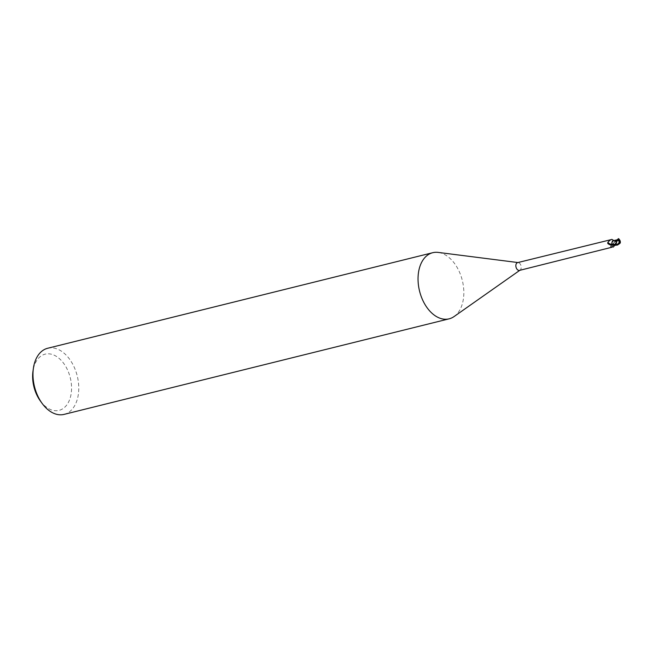 <?xml version="1.0" encoding="UTF-8"?>
<svg xmlns="http://www.w3.org/2000/svg" width="653" height="653" viewBox="0 0 653 653"><rect width="100%" height="100%" fill="white"/><g stroke="black" fill="none" stroke-linecap="round" stroke-linejoin="round"><path stroke-width="0.49" stroke-dasharray="3.27 2.45" d="M454.096 316.542A34.062 22.031 76.1 0 0 463.81 290.993A34.062 22.031 76.1 0 0 438.179 252.409M519.502 270.391A4 2.588 76.1 0 0 520.082 270.122A4 2.588 76.1 0 0 521.225 267.126A4 2.588 76.1 0 0 518.213 262.588A4 2.588 76.1 0 0 517.576 262.628M64.076 414.386A34.062 22.031 76.1 0 0 78.744 386.552A34.062 22.031 76.1 0 0 47.669 348.261M40.372 400.975A28.952 18.725 76.1 0 0 61.211 409.611A28.952 18.725 76.1 0 0 71.536 386.707A28.952 18.725 76.1 0 0 53.473 354.897A28.952 18.725 76.1 0 0 32.985 371.198M618.146 239.782L616.856 241.52L616.734 243.267L614.963 244.899L616.734 243.267L616.881 241.757A4.171 2.702 76.1 0 0 616.497 240.794A4.171 2.694 76.1 0 1 616.881 241.757L616.546 243.732A3.657 2.359 76.1 0 0 616.865 242.108A4 2.588 76.1 0 0 616.416 240.884L614.089 240.484M617.452 239.675L616.154 241.096L614.636 240.704A3.657 2.359 76.1 0 0 614.032 240.524A3.657 2.359 76.1 0 0 613.959 240.516L616.171 241.079L616.62 240.679L616.154 241.096L616.628 240.671L616.171 241.079L613.6 240.573M612.016 239.414L613.061 240.124M616.865 242.108L616.252 241.488L614.604 241.561L613.085 243.961L614.285 246.181M612.947 244.597L614.604 241.561A4.62 3.845 -165.1 0 0 613.085 243.961L613.167 244.932L613.085 243.961M617.567 245.006L613.232 244.173L612.571 244.377L614.13 244.753L612.065 244.793L612.547 244.369L614.057 244.761A1.828 1.184 76.1 0 0 612.677 244.255A1.828 1.184 76.1 0 0 612.538 244.361L612.139 244.671M619.379 243.74L614.057 244.761A4.636 3.861 -165.1 0 0 613.51 245.087M616.252 241.488A4.4 3.665 -165.1 0 0 613.167 244.932M614.057 244.761L614.979 244.891L614.057 244.761A3.657 2.359 76.1 0 0 614.669 244.94A3.657 2.359 76.1 0 0 615.452 244.859A3.657 2.359 76.1 0 0 616.546 243.732L614.938 244.899L616.391 244.475L615.485 244.802M616.881 239.798L614.636 240.704A1.828 1.184 76.1 0 0 615.493 241.308A1.828 1.184 76.1 0 0 616.163 241.104L616.416 240.884M614.636 240.704L613.722 240.582L614.636 240.704A4.636 1.853 44.1 0 1 613.861 240.508M612.155 241.732A3.657 2.359 76.1 0 0 611.837 243.357A4 2.588 76.1 0 0 612.285 244.581M611.837 243.357L611.681 244.165M611.82 243.708A4.171 2.702 76.1 0 0 612.204 244.671A4.171 2.694 76.1 0 1 611.82 243.708M612.073 244.793L613.167 244.165L619.664 243.61M617.999 244.132L614.938 244.899M620.334 241.724L618.652 239.855A4.049 2.62 76.1 0 0 618.318 239.382A3.518 0.963 98.6 0 1 618.954 239.161A3.518 0.963 98.6 0 1 619.346 241.512A3.518 0.963 98.6 0 1 619.346 241.528A3.975 1.665 34.8 0 1 620.17 242.965L620.219 242.81M616.856 241.52A4.253 2.751 76.1 0 0 616.538 240.753L617.305 239.708M616.154 241.096L616.628 240.671M618.971 238.998A3.689 1.012 -81.4 0 0 618.065 239.651L618.318 239.382M618.652 239.863L617.314 240.271M620.219 242.818L616.391 244.475M612.538 244.361A6.399 5.33 -165.1 0 0 611.412 245.283L612.677 244.255M616.163 241.104A6.399 2.555 44.1 0 1 615.012 240.72M618.065 239.651A4.261 2.751 76.1 0 0 617.689 239.161M614.677 245.34L615.452 244.859M615.493 241.308L612.065 239.643M613.232 240.214L613.926 240.516M618.146 239.594L616.465 240.761L617.158 239.912"/><path stroke-width="0.98" d="M517.886 262.547L438.179 252.409A34.062 22.031 76.1 0 0 432.735 252.703A34.062 22.031 76.1 0 0 418.067 280.537A34.062 22.031 76.1 0 0 449.142 318.827A34.062 22.031 76.1 0 0 454.096 316.542L519.812 270.318M611.837 243.357L611.681 244.165L610.277 244.851L607.755 243.455L607.829 242.443C609.543 240.426 610.947 239.414 612.016 239.414L517.576 262.628A4 2.588 76.1 0 0 515.854 265.893A4 2.588 76.1 0 0 519.502 270.391L612.196 247.169C610.784 247.087 610.514 246.467 611.379 245.316L611.412 245.283A6.399 5.33 -165.1 0 0 611.379 245.316L612.285 244.581M432.735 252.703L47.669 348.261A34.062 22.031 76.1 0 0 33.393 368.3A34.062 22.031 76.1 0 0 33.001 376.095A34.062 22.031 76.1 0 0 42.086 403.342A34.062 22.031 76.1 0 0 64.076 414.386L449.142 318.827M33.393 368.3L32.985 371.198A28.952 18.725 76.1 0 0 32.65 377.818A28.952 18.725 76.1 0 0 40.372 400.975L42.086 403.342M614.334 244.744L611.837 243.944L612.008 242.19L613.6 240.573L612.008 242.19L611.82 243.708L612.155 241.732A3.657 2.359 76.1 0 1 613.926 240.516A3.657 2.359 76.1 0 0 613.926 240.516L613.232 240.214A4.636 1.853 44.1 0 1 612.016 239.414M613.061 240.124L614.089 240.484M613.51 245.087A4.636 3.861 -165.1 0 0 612.196 247.169M614.677 245.34L613.306 247.112M610.277 244.851A4.62 1.845 44.1 0 1 607.755 243.455L607.829 242.443A4.4 1.755 44.1 0 0 611.681 244.165M613.861 240.508A4.636 1.853 44.1 0 1 613.232 240.214M613.567 240.582L612.155 241.732M616.897 241.406L614.914 244.402A4.049 2.62 76.1 0 0 615.248 244.883A3.518 3.241 -32.7 0 0 619.248 241.496A3.975 2.947 -167.2 0 0 617.444 240.288L616.897 241.406M620.219 242.81L620.334 241.724A4.114 4.114 0 0 0 619.215 239.414M617.305 239.708L618.481 238.639L617.493 240.475M617.444 240.288L617.567 240.231A4.122 3.061 12.8 0 1 619.395 241.479L619.248 241.488A3.518 3.241 -32.7 0 0 619.248 241.488M620.268 242.973A4.122 1.722 -145.2 0 0 619.395 241.479A3.689 1.012 -81.4 0 0 618.971 238.998A4.261 4.261 0 0 0 618.44 238.614M619.395 241.479A3.689 3.396 147.3 0 1 614.424 244.875L613.885 244.687A4.261 2.751 -103.9 0 1 613.836 244.606L614.914 244.402M613.885 244.687L615.248 244.883M614.269 240.467L617.395 240.443M618.146 239.594L613.861 240.541M611.837 243.944A4.253 2.751 76.1 0 0 612.163 244.712L614.791 245.365L617.567 245.006L619.379 243.74M619.656 243.61L620.358 242.687M618.481 238.639L617.452 239.675M614.424 244.875A4.261 2.751 76.1 0 0 614.791 245.365"/></g></svg>
